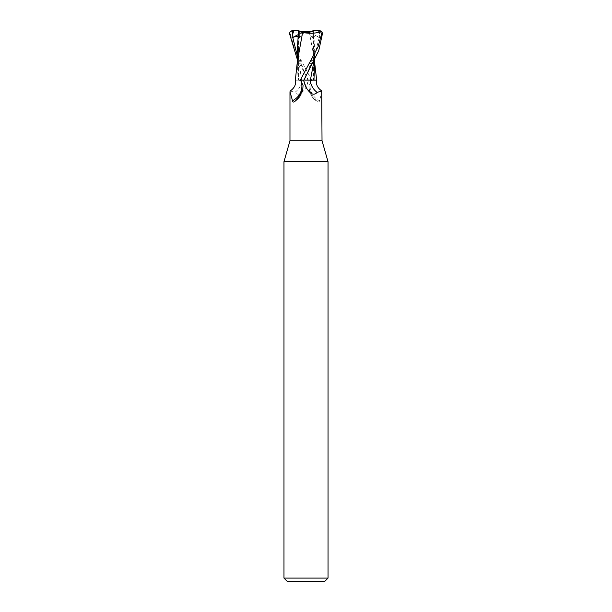 <?xml version="1.0" encoding="UTF-8"?>
<svg xmlns="http://www.w3.org/2000/svg" width="612" height="612" viewBox="0 0 612 612"><rect width="100%" height="100%" fill="white"/><g stroke="black" fill="none" stroke-linecap="round" stroke-linejoin="round"><path stroke-width="0.46" stroke-dasharray="3.06 2.29" d="M328.032 161.698L283.968 161.698M322.027 140.76L289.973 140.76M328.032 578.095L283.968 578.095M306 80.065L313.436 80.065L306 80.065M299.13 34.142L303.858 31.702L304.937 31.702L300.125 31.702L306 32.283L313.413 31.702L298.587 31.702M311.875 31.702L311.89 36.728L313.436 35.412L313.413 31.702M324.727 581.4L287.273 581.4M313.635 80.08L311.187 80.172L313.635 80.08M298.916 30.6L292.972 30.6L291.381 31.763L290.34 33.905L293.959 46.841L311.73 80.172L308.433 80.172L297.31 59.441M297.417 61.269L298.052 80.08L296.154 80.088L301.762 80.172A17.985 16.922 -7.8 0 1 294.877 92.404C297.99 95.877 301.594 94.317 305.702 87.723L308.57 80.172L295.229 80.172M316.771 80.172L308.188 80.172A24.832 23.363 -7.8 0 1 305.702 87.723L306 87.164M312.35 80.172L311.011 81.075L308.938 85.473L309.175 88.595C310.904 93.95 313.551 98.226 317.138 101.416L317.666 101.806C311.531 97.897 308.616 92.45 308.938 85.473M309.175 88.595A17.924 16.861 7.8 0 0 317.138 101.416C318.462 102.441 319.25 102.204 319.502 100.712L322.027 91.724M302.825 88.595A17.924 16.861 -7.8 0 1 294.862 101.416M298.067 80.172L303.56 80.172M290.302 90.928L294.877 92.404M301.762 80.172L308.188 80.172M310.238 80.172L303.812 80.172M311.011 81.075A17.067 16.057 7.8 0 0 319.502 100.712M311.607 80.172L313.046 80.172M307.997 80.172L308.547 80.172L307.997 80.172L305.885 75.712L297.302 55.769M304.019 80.134L304.967 80.103M297.302 50.046L301.609 80.172M295.81 80.134L300.27 80.172M319.219 30.6L318.163 30.6L319.961 37.799L308.142 31.702M307.063 31.702L311.89 36.728L311.875 31.35L312.854 31.595L312.893 37.768L313.902 37.562L314.698 50.046L314.033 60.718M300.125 31.702L300.11 36.728L299.115 36.491L300.11 36.728L300.125 31.35L306 32.283L311.875 31.35M304.937 31.702L299.107 37.768M299.146 31.702L303.858 31.702M314.706 66.287L314.553 60.71L309.389 32.474M313.007 31.533L308.983 32.528M319.961 37.799L319.235 37.493C315.922 36.1 314.147 36.123 313.902 37.562L313.895 37.531M309.496 32.451C302.374 33.775 296.132 33.469 290.761 31.51M318.163 30.6L313.436 30.6L313.436 35.419L311.89 36.728L312.893 37.768M319.235 37.493L314.361 56.595L306.122 75.689L308.67 69.699L313.245 55.111L314.201 40.805L313.902 37.531M319.632 30.631L319.487 34.693M290.34 33.905L289.606 33.905M313.436 35.412L313.436 80.065L315.846 80.088L313.436 80.065L313.436 35.419M303.062 85.473C303.384 92.45 300.469 97.897 294.334 101.806M298.564 35.419L298.564 80.065L298.564 35.419M314.69 59.441L314.698 50.046M314.698 63.036L314.553 60.71M297.302 63.036L297.287 66.295M298.098 37.531L297.799 40.805L298.755 55.111L303.33 69.699L305.885 75.712"/><path stroke-width="0.92" d="M299.651 80.172L300.989 81.075A17.067 16.057 -7.8 0 1 292.498 100.712L289.973 91.724L289.973 140.76L283.968 161.698L328.032 161.698L328.032 578.095L283.968 578.095L287.273 581.4L324.727 581.4L328.032 578.095M289.973 140.76L322.027 140.76L328.032 161.698M310.842 31.702L306 32.283L301.158 31.702L310.842 31.702M304.967 80.103L316.771 80.172C315.716 84.204 317.36 87.784 321.698 90.928L317.123 92.404C314.01 95.877 310.406 94.317 306.298 87.723L306 87.164M310.383 80.08L313.987 80.08L310.383 80.08M313.933 80.172L316.649 80.111L313.948 80.08L314.69 59.441M322.027 140.76L321.698 90.928M300.989 81.075L303.062 85.473L302.825 88.595C301.096 93.95 298.449 98.226 294.862 101.416L294.334 101.806M294.862 101.416C293.538 102.441 292.75 102.204 292.498 100.712M289.973 91.724L290.302 90.928C294.64 87.784 296.285 84.204 295.229 80.172L295.81 80.134M304.003 80.172L303.453 80.172L304.019 80.134L303.453 80.172L306.298 87.723A24.832 23.363 7.8 0 1 303.812 80.172L318.745 50.674L322.394 33.905L321.66 33.905L318.11 46.65L300.27 80.172M317.123 92.404A17.985 16.922 7.8 0 1 310.238 80.172L313.046 80.172M314.033 60.718L310.391 80.172M289.606 33.912C289.568 32.184 290.486 31.09 292.368 30.623L293.837 30.6L292.513 34.693L292.039 37.799L292.765 37.493C296.078 36.1 297.853 36.123 298.098 37.562L299.107 37.768L299.146 31.595L300.125 31.35L298.564 30.6L298.564 35.419L299.115 36.491L298.564 35.412L298.587 31.702L299.146 31.702M292.039 37.799L299.13 34.142M300.125 31.35L306 32.283C309.481 32.222 311.845 31.656 313.084 30.6L319.632 30.623C321.514 31.09 322.432 32.184 322.394 33.912M298.105 37.531L297.302 50.046L297.302 63.036M302.611 32.474L297.417 61.269M298.993 31.533L303.017 32.528M302.443 32.436C309.573 33.782 315.83 33.469 321.239 31.51M319.028 30.6L320.619 31.763L321.66 33.905M297.31 59.441L289.606 33.905M300.393 80.172L303.56 80.172M293.837 30.6L298.564 30.6M306.122 75.689L304.019 80.134M292.368 30.631L292.513 34.693M292.765 37.493L297.302 55.769M314.698 63.036L316.656 80.172M297.447 60.71L295.344 80.172M283.968 161.698L283.968 578.095"/></g></svg>

